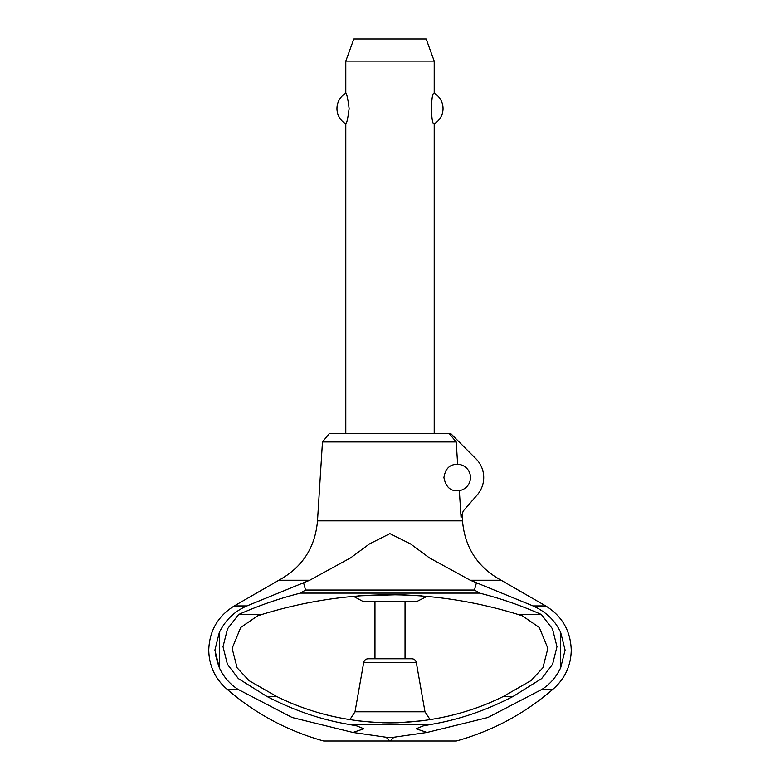 <?xml version="1.0" encoding="UTF-8"?>
<svg xmlns="http://www.w3.org/2000/svg" width="780" height="780" viewBox="0 0 780 780"><rect width="100%" height="100%" fill="white"/><g stroke="black" fill="none" stroke-linecap="round" stroke-linejoin="round"><path stroke-width="1.17" d="M317.499 520.855C315.208 547.541 302.328 567.343 278.84 580.242L234.273 605.933C217.893 616.112 209.391 630.825 208.757 650.101C209.069 665.925 215.221 679.009 227.204 689.354L238.017 689.354C229.759 684.001 223.519 676.777 219.297 667.66L214.9 650.101L219.297 632.541C225.322 620.139 234.536 611.267 246.948 605.933L309.709 580.242L350.6 557.875L369.457 543.933L389.912 533.627L410.543 543.933L429.4 557.875L470.291 580.242L533.052 605.933C546.146 611.881 555.36 620.753 560.703 632.541L565.1 650.101L560.703 667.66C556.481 676.777 550.241 684.001 541.983 689.354L552.796 689.354C564.779 679.009 570.931 665.925 571.243 650.101C570.609 630.825 562.107 616.112 545.727 605.933L501.16 580.242C477.672 567.343 464.792 547.541 462.501 520.855L317.499 520.855L322.471 441.958L329.501 433.319L449.026 433.319L456.212 441.958L322.471 441.958M215.173 653.825L218.78 666.451M405.034 658.778L405.034 601.302M374.965 601.302L374.965 658.778L368.072 658.778L411.928 658.778C414.258 658.944 415.711 660.163 416.286 662.425L424.993 711.799L430.18 719.706M416.286 662.425L363.714 662.425L355.007 711.799L349.82 719.706M353.32 596.261L362.739 601.302L417.261 601.302L427.118 596.3M421.21 595.822L397.868 594.75M397.4 594.74L358.732 595.832M356.031 720.613L374.088 722.377M382.054 722.748L389.815 722.875L382.054 722.748M390.185 722.875L397.946 722.748L390.185 722.875M398.219 722.738L423.979 720.613L398.219 722.738M470.291 580.242L501.16 580.242M278.84 580.242L309.709 580.242M227.204 689.354C255.508 713.778 287.664 730.996 323.69 741L389.62 741L386.168 737.236L352.96 732.449L363.919 728.783L356.84 725.907L349.099 724.444C321.175 719.745 293.767 710.404 266.857 696.413L238.378 678.61L227.419 664.316L223.022 646.678L227.516 628.856L238.651 614.484L261.846 614.494L257.585 615.859L240.737 627.461L232.81 646.678L232.625 650.306L237.101 667.758L249.005 680.628L276.559 696.413C346.876 731.455 433.124 731.455 503.441 696.413L531.063 680.579L542.919 667.719L547.375 650.306L547.19 646.678L539.273 627.461L522.434 615.868L518.154 614.494L541.349 614.494L552.484 628.856L556.969 646.678L552.581 664.316L541.622 678.61L513.142 696.413C486.232 710.404 458.825 719.745 430.901 724.444L423.16 725.907L416.081 728.783L427.04 732.449L393.832 737.236L390.38 741L456.31 741C492.336 730.996 524.492 713.778 552.796 689.354M266.857 696.413L276.559 696.413M503.441 696.413L513.142 696.413M457.645 464.276A13.26 13.26 0 0 1 459.342 490.62C457.948 490.523 446.891 493.389 443.927 477.526C446.248 463.115 455.978 464.636 457.645 464.276L456.212 441.958M462.091 514.371L462.501 520.855M449.026 433.319L450.499 433.319L476.219 459.049A26.52 26.52 0 0 1 477.214 494.93L463.261 510.978L461.058 517.384L459.342 490.62M434.206 433.319L434.206 123.874C430.677 125.619 430.677 91.504 434.206 93.249L434.206 61.103L345.793 61.103L345.793 93.249C346.817 93.844 347.919 98.943 349.108 108.566C347.919 118.18 346.817 123.289 345.793 123.874L345.793 433.319M431.165 104.188L431.165 112.934M345.793 61.103L353.837 39L426.163 39L434.206 61.103M434.206 93.249A17.686 17.686 0 0 1 434.206 123.874M345.793 123.874A17.686 17.686 0 0 1 345.793 93.249M389.62 741L390.38 741M413 734.828L414.901 734.545M476.404 582.884L474.464 590.031L479.505 593.102C500.555 598.406 521.167 605.543 541.349 614.494M238.651 614.494C258.833 605.543 279.445 598.406 300.495 593.102L305.536 590.031L303.596 582.884M305.536 590.031L474.464 590.031M300.495 593.102L479.505 593.102M518.154 614.494C432.715 588.217 347.285 588.217 261.846 614.494M352.96 732.449L292.198 717.532L238.017 689.354M541.983 689.354L487.793 717.542L427.04 732.449M373.903 722.368L355.992 720.613M358.966 595.813L382.327 594.75M382.697 594.74L389.756 594.672M390.244 594.672L397.361 594.74M397.576 594.74L404.683 594.925M404.898 594.935L421.073 595.813M355.007 711.799L424.993 711.799M533.052 605.933L545.727 605.933M234.273 605.933L246.948 605.933M349.099 724.444L430.901 724.444M386.168 737.236L393.832 737.236M219.297 632.541L219.297 667.66M560.703 632.541L560.703 667.66M363.714 662.425C364.289 660.163 365.742 658.944 368.072 658.778"/></g></svg>
